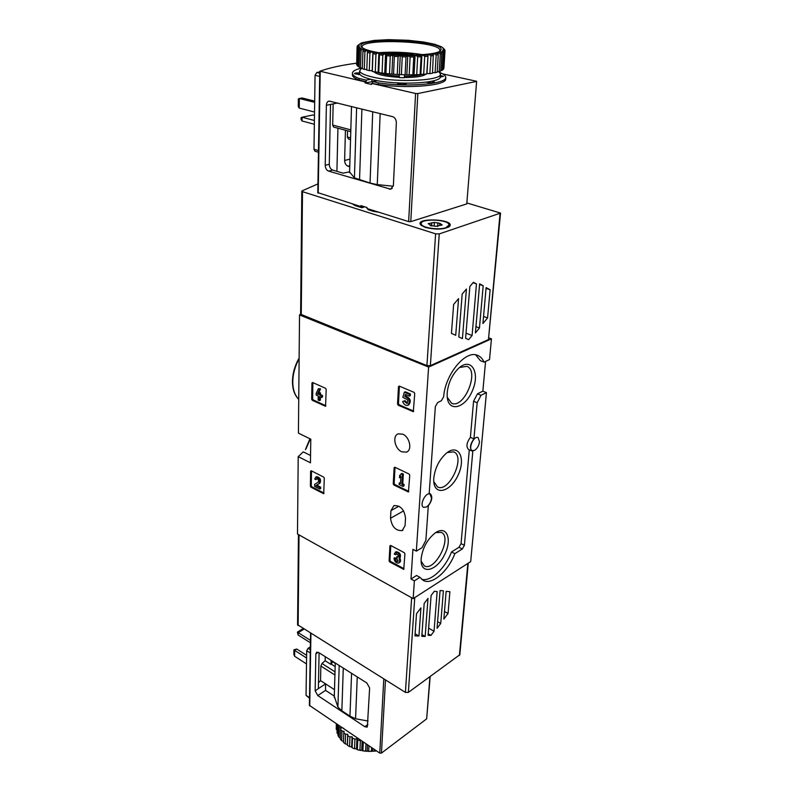 <?xml version="1.0" encoding="UTF-8"?>
<svg xmlns="http://www.w3.org/2000/svg" width="793" height="793" viewBox="0 0 793 793"><rect width="100%" height="100%" fill="white"/><g stroke="black" fill="none" stroke-linecap="round" stroke-linejoin="round"><path stroke-width="1.19" d="M310.608 471.201L311.223 470.764L323.693 477.108L324.287 478.159L323.713 493.712L310.975 487.229L310.39 486.188L310.608 471.201L311.352 470.834M389.918 545.832L390.622 545.435L389.918 545.832L389.105 560.879L389.73 561.959L403.756 569.374L404.926 553.811L404.301 552.711L390.622 545.435M489.033 337.947L491.452 338.849L428.607 367.08L416.345 551.145L412.925 549.351L410.992 578.999L414.362 580.843L413.183 598.616L297.484 534.036L298.208 456.639L303.303 451.871L310.549 455.479M428.607 367.08L299.526 314.94L300.616 314.087M298.208 456.639L310.44 462.795L310.787 439.163L298.426 433.147L299.526 314.94M401.764 451.792C394.736 448.907 392.119 435.644 398.264 433.83L402.765 434.177C409.822 436.983 412.479 450.335 406.383 452.149L401.764 451.792M390.949 510.633L390.543 518.245C391.801 526.82 395.687 530.923 402.19 530.576L405.064 525.7L405.53 518.047C404.311 509.453 400.445 505.3 393.923 505.607L390.949 510.633L398.929 506.182M398.482 386.637L399.236 386.082L414.065 392.366L414.739 393.546L413.312 411.666L398.205 405.223L397.541 404.063L398.482 386.637L399.424 386.161M394.121 467.692L394.855 467.226L409.089 474.036L409.743 475.176L408.445 491.967L393.893 485.009L393.249 483.889L394.121 467.692L394.934 467.265M311.946 383.019L312.591 382.504L325.576 388.312L326.201 389.403L325.546 406.294L312.313 400.336L311.699 399.266L311.946 383.019L312.878 382.632L312.63 398.859L311.699 399.266M413.183 598.616L470.685 561.583L486.436 392.624L482.848 391.167L477.445 393.834L481.044 395.301L477.158 402.745L473.927 438.886C470.11 444.239 469.486 448.283 472.053 451.029L472.816 451.207L464.391 545.326L462.309 548.984L454.835 553.683C448.124 571.475 431.788 585.551 423.175 580.357L419.953 577.324L414.362 580.843M429.201 493.246L430.222 493.742L429.182 493.514L435.347 406.561L437.686 402.537L441.334 400.772L443.654 396.847C445.111 374.346 465.689 349.574 477.584 355.373C480.409 356.493 482.57 358.743 484.067 362.123L489.519 359.576L491.452 338.849M485.574 361.42L482.848 391.167M486.436 392.624L481.044 395.301M474.591 450.355L472.241 450.622C467.801 449.046 473.867 435.347 478.03 437.558L479.537 441.741C478.922 445.666 477.277 448.531 474.591 450.355M416.345 551.145L422.005 547.725L425.871 540.32L428.309 505.805C432.165 500.512 432.8 496.487 430.222 493.742M426.396 507.005L423.591 507.342C418.991 505.478 425.742 491.65 430.034 494.148L431.531 498.103C430.976 502.038 429.271 505.012 426.396 507.005M475.671 354.848L480.409 360.706L484.067 362.123M410.992 578.999L416.593 575.5L419.953 577.324M447.212 392.594L447.153 395.776C447.649 413.054 465.313 408.722 472.588 390.265C480.449 372.026 470.893 356.513 458.324 368.557C451.99 375.01 448.283 383.019 447.212 392.594M421.152 558.639L421.093 560.274C420.974 574.925 436.467 571.079 444.367 555.1C452.694 539.349 446.826 524.48 435.07 533.035C427.199 539.458 422.56 548.003 421.152 558.639M433.791 478.129L433.721 480.419C433.86 496.329 450.414 492.314 458.067 475.185C466.215 458.295 458.612 443.049 446.36 453.209C439.213 459.682 435.02 467.989 433.791 478.129M469.297 449.809L461.06 543.631L458.978 547.289L451.495 551.958C445.24 568.442 430.589 582.072 421.608 579.257M472.053 451.029L468.544 449.472C465.967 446.717 466.581 442.682 470.398 437.349L473.927 438.886M477.445 393.834L473.56 401.258L470.398 437.349M451.495 551.958L454.835 553.683M473.56 401.258L477.158 402.745M433.781 481.579L437.468 486.912C448.947 493.296 466.016 456.54 453.735 451.881L447.282 452.506M421.113 561.087L424.225 565.825C434.772 572.318 452.714 537.228 441.364 532.39L435.734 532.579M447.262 397.323L451.604 403.231C464.064 409.406 480.033 370.688 466.78 366.336L459.504 367.526M413.659 411.121L399.137 404.777L398.473 403.627L399.414 386.211M406.085 394.696L404.757 396.48L405.362 394.389L409.386 396.113L410.318 395.677L410.417 393.962L405.273 391.772L404.341 392.198L402.854 397.323L404.916 398.482C407.88 399.365 408.564 401.04 406.968 403.498L403.974 401.01L402.636 401.526L403.974 401.01M407.513 403.131L404.906 400.574M405.699 396.044C410.506 398.225 411.498 401.189 408.682 404.936L408.187 405.173M404.757 396.48C409.575 398.661 410.566 401.625 407.751 405.382C405.53 405.748 403.825 404.46 402.636 401.526M410.417 393.962L409.485 394.399L404.341 392.198M409.386 396.113L409.485 394.399M404.014 568.71L390.602 561.434L389.978 560.354L390.78 545.525M396.54 553.683L395.538 554.743L396.113 553.762L398.423 555.417L398.056 557.102L396.688 556.765L397.769 561.533C396.401 561.603 395.578 560.74 395.301 558.936L393.982 558.222L394.855 557.697L396.173 558.411L395.301 558.936M395.846 551.859L394.22 554.029L395.538 554.743M398.473 556.636L397.144 557.003M396.688 556.765L398.017 556.478M398.205 561.077L396.173 558.411M396.163 551.67C400.029 552.453 401.278 554.644 399.93 558.262C400.852 560.334 400.703 561.771 399.484 562.564L398.919 562.901M399.93 558.262L399.057 558.787C399.979 560.859 399.831 562.296 398.611 563.089C396.044 563.228 394.508 561.603 393.982 558.222M395.281 552.186C399.147 552.969 400.406 555.169 399.057 558.787M408.752 491.363L394.795 484.523L394.151 483.403L395.023 467.305M403.052 486.456L403.954 485.97L404.043 484.394L402.765 483.77L403.33 474.055L401.942 473.391L399.632 475.522L399.503 477.782L400.911 476.137L400.485 483.591L399.206 482.967L399.117 484.543L403.052 486.456L403.141 484.88L401.863 484.255L402.418 474.541L401.04 473.877M400.871 476.752L399.503 477.782M399.206 482.967L400.534 482.689M404.043 484.394L403.141 484.88M402.765 483.77L401.863 484.255M403.33 474.055L402.418 474.541M323.97 493.068L311.867 486.783L311.282 485.742L311.51 470.913M316.982 478.585L315.931 479.686L316.516 478.625C318.399 479.141 318.974 480.29 318.241 482.094L314.633 484.354L314.603 486.367L319.767 489.043L319.797 487.586L315.892 485.564L319.064 483.591C320.431 480.211 319.351 478.04 315.822 477.069L314.722 479.061L315.931 479.686M316.466 476.752L316.724 476.623C320.253 477.584 321.324 479.755 319.956 483.135L316.784 485.108L320.689 487.13L320.659 488.587L319.767 489.043M320.689 487.13L319.797 487.586M316.784 485.108L315.892 485.564M325.854 405.719L313.245 399.93L312.63 398.859M318.935 392.406L320.56 388.877L318.36 388.709L316.189 393.447L316.169 395.033L318.231 395.975L318.152 400.039L319.41 400.614L319.48 396.54L321.552 397.481L321.591 395.895L319.51 394.964L319.549 393.259L318.29 392.684L318.251 394.389L317.448 394.022L319.619 389.284L318.36 388.709M320.402 396.966L320.342 400.197L319.41 400.614M318.29 392.684L320.481 392.852L320.451 394.557L322.523 395.489L322.493 397.075L321.552 397.481M322.523 395.489L321.591 395.895M320.451 394.557L319.51 394.964M320.481 392.852L319.549 393.259M318.271 393.665L317.448 394.022M320.56 388.877L319.619 389.284M467.127 203.018L500.542 213.089L439.253 233.915L435.605 233.836L302.5 191.668L302.054 190.875L317.934 183.897M462.18 294.054L466.423 289.039L462.428 338.591L458.8 336.966L462.18 294.054M475.404 332.911L479.626 283.835L483.175 285.728L479.468 327.985L475.404 332.911M500.532 213.198L488.458 339.582L430.371 365.642L426.921 365.593L300.606 314.226M469.852 286.511L473.411 282.288L476.454 283.914L472.093 335.479L468.623 339.682L465.61 338.324L469.852 286.511M482.917 323.554L486.119 287.611L490.124 289.752L487.566 317.914L482.917 323.554M453.636 304.453L458.562 298.614L455.717 335.29L451.445 333.387L453.636 304.453M425.534 227.462L421.192 225.331C412.41 217.292 455.688 218.789 449.641 226.302C444.407 229.554 436.368 229.94 425.534 227.462M473.024 282.744L476.454 283.914M466.026 333.219L472.093 335.479M479.567 284.509L483.175 285.728M475.939 326.696L479.468 327.985M486.05 288.355L490.124 289.752M483.552 316.476L487.566 317.914M384.555 53.508C391.484 51.862 408.514 52.735 414.57 55.044M389.72 54.083C396.48 53.29 403.003 53.627 409.257 55.084M445.963 227.69C438.668 230.396 421.311 227.71 421.242 223.904C419.626 218.224 448.719 219.225 449.086 224.855L445.963 227.69M440.036 223.418L442.177 224.964L435.952 226.292L430.103 225.47L430.51 224.875L428.151 223.695L434.366 222.387L440.036 223.418M421.46 225.549L421.222 224.231M449.036 225.519L448.6 227.125M314.662 102.347L299.338 98.481L302.044 97.965L314.682 101.147M299.258 108.096L299.338 98.481L298.346 98.907L298.287 106.569L299.258 108.096L314.524 112.051M314.474 115.391L312.938 114.985L302.083 117.235L314.405 120.496M302.044 120.982L302.083 117.235L301.102 117.612L301.082 119.465L302.044 120.982L314.345 124.273M445.507 78.13L445.497 78.329C449.145 85.257 409.029 89.193 378.311 84.474L371.61 83.374L415.591 93.495L408.633 221.594L367 208.5L367.04 207.538L360.884 205.615L360.855 206.567L361.856 206.279L361.806 207.707L355.105 205.595L355.125 204.763M360.855 206.567L317.943 192.669M442.742 73.918L476.623 81.282L466.77 203.92L476.623 81.322M466.77 203.92L410.774 221.634L408.633 221.594M392.684 116.69C395.043 117.602 396.262 119.674 396.351 122.915L393.397 185.314L390.761 189.24L328.609 171.119C326.508 170.208 325.378 168.265 325.219 165.291L326.379 105.271C326.528 102.862 327.43 101.454 329.085 101.058L392.684 116.69M371.61 83.374L371.57 84.435L365.087 82.938L365.127 81.887L366.168 81.689L359.1 80.063L359.15 78.487L366.227 80.103L366.168 81.689M356.681 63.172C341.694 65.145 329.452 67.821 319.946 71.201L365.127 81.887M373.344 210.492L373.305 211.334L367.952 209.639L367.982 208.807M364.79 206.834L361.806 207.707M352.34 203.89L355.105 205.595M373.305 211.334L378.975 212.266M337.659 103.001L330.532 104.438L329.283 164.28C329.432 167.244 330.562 169.177 332.663 170.089L343.002 173.142L349.495 171.853L354.431 177.85L370.044 183.044L377.27 184.62L393.288 186.226M352.449 74.165L352.409 75.424C352.895 77 355.125 78.537 359.1 80.063M476.306 81.471L417.852 93.554L415.591 93.495M337.937 128.238L336.906 171.338M333.149 103.913L332.693 125.076L333.575 127.058L350.774 131.648M349.772 165.727L347.958 166.193L349.743 166.708M347.958 166.193C345.867 165.301 344.757 163.388 344.628 160.464L345.441 130.23M347.572 130.795L347.393 137.011L348.454 139.033L350.536 139.598M319.767 71.975L316.843 72.48L315.059 75.325L313.988 149.282L315.059 151.265L318.459 152.236M361.608 68.059C354.986 69.596 351.933 71.539 352.459 73.868C352.944 75.434 355.175 76.971 359.15 78.487M372.66 83.176L372.72 81.59L378.38 82.878C409.119 87.577 449.254 83.671 445.597 76.782C445.131 75.276 443.099 73.808 439.52 72.381M378.311 84.474L378.38 82.878M370.708 79.27L366.227 80.103M372.72 81.59L377.438 80.698M397.224 82.898L397.362 83.354C400.663 84.643 403.607 84.732 406.185 83.632L406.046 83.206M426.337 82.175L427.169 82.363C431.114 82.938 433.503 82.809 434.346 81.966L432.77 81.253L432.691 82.641M432.264 81.134L432.77 81.253M440.115 77.08L443.456 76.346L440.155 75.394M359.536 72.936L358.555 72.906C355.908 72.877 354.53 73.134 354.421 73.67L360.161 74.691M373.097 81.51L365.087 82.938M440.204 74.711L440.115 76.158C444.11 83.166 397.501 85.832 372.621 79.726C364.661 77.863 360.29 75.821 359.507 73.62L359.546 72.53M404.509 74.76L404.361 77.754L399.216 77.595L399.127 76.088C388.511 75.454 381.007 74.086 376.606 71.985M399.216 74.165L399.127 76.088M369.925 53.042L367.407 52.437L366.792 70.111L372.185 70.845L372.323 71.429L372.978 53.686L372.879 52.051L371.392 52.011L369.925 53.042L369.29 70.755M367.407 52.437L367.833 50.831L366.356 50.742L364.909 51.733L364.314 69.368L362.351 68.674L362.926 51.069L363.848 49.523L362.441 49.384L361.053 50.326L360.488 67.891L359.11 67.167L359.665 49.642L361.053 48.155L359.744 47.976L358.466 48.879L357.921 66.364L357.167 65.631L357.702 48.195L359.507 46.787L358.347 46.579L357.207 47.441L356.672 64.828L357.078 46.767L359.239 45.449L358.258 45.211L357.276 46.549M364.909 51.733L362.926 51.069M361.053 50.326L359.665 49.642M358.466 48.879L357.702 48.195M357.207 47.441L357.078 46.767M357.296 46.044L357.802 45.409M358.258 45.211L361.112 43.07L362.451 43.02L361.905 42.763L374.018 40.433L388.57 39.66L408.147 40.284L423.571 41.999L434.524 44.23L441.681 46.866L444.595 49.513L444.913 50.792M443.515 48.254L444.05 49.255L443.029 49.404L445.012 50.921L443.882 68.267L444.744 51.575L443.674 50.603L442.474 50.702L444.09 52.279L442.96 69.705L442.058 70.359L443.178 52.883L441.979 51.862L440.65 51.912L441.83 53.527L440.71 71.043L439.193 71.628L440.303 54.073L439.005 53.002L437.577 53.002L438.281 54.638L437.181 72.232L435.089 72.738L436.18 55.104L434.832 53.974L433.345 53.934L432.472 73.234L429.865 73.64L430.926 55.926L429.558 54.757L428.071 54.667L426.723 74.017L423.68 74.294L424.691 56.531L423.373 55.312L421.916 55.173L421.083 56.749L420.092 74.542L416.712 74.701L417.683 56.888L416.444 55.629L415.086 55.441L413.758 56.967L412.816 74.8L409.198 74.82L410.12 56.977L407.78 55.46L406.006 56.927L405.114 74.77L401.387 74.661L402.249 56.809L400.267 55.232L398.086 56.61L397.253 74.463L393.546 74.215L394.349 56.372L392.773 54.757L390.265 56.045L389.482 73.878L385.913 73.521L386.667 55.688L385.557 54.043L384.169 54.102L382.801 55.242L382.077 73.045L378.767 72.579L379.47 54.786L378.856 53.141L377.389 53.141L375.951 54.231L375.277 71.994L372.323 71.429M445.012 50.921L444.744 51.575M444.09 52.279L443.178 52.883M441.83 53.527L440.303 54.073M438.281 54.638L436.18 55.104M433.543 55.56L430.926 55.926M427.754 56.273L424.691 56.531M421.083 56.749L417.683 56.888M413.758 56.967L410.12 56.977M406.006 56.927L402.249 56.809M398.086 56.61L394.349 56.372M390.265 56.045L386.667 55.688M382.801 55.242L379.47 54.786M375.951 54.231L372.978 53.686M371.392 52.011L367.635 51.099M366.356 50.742L363.392 49.761M362.441 49.384L360.359 48.373M359.744 47.976L358.605 46.965M358.347 46.579L358.149 45.578M444.952 50.187L444.05 49.255M444.08 49.632L443.674 50.603M443.337 50.96L441.979 51.862M441.285 52.189L439.005 53.002M437.974 53.29L434.832 53.974M433.484 54.211L429.558 54.757M427.942 54.935L423.373 55.312M421.529 55.421L416.444 55.629M414.432 55.669L409.01 55.679M406.898 55.649L401.308 55.48M399.176 55.381L393.606 55.024M391.514 54.856L386.141 54.33M384.169 54.102L379.183 53.418M377.389 53.141L372.948 52.338M374.266 51.823C368.14 50.524 364.126 49.107 362.223 47.57C348.424 36.28 447.53 39.561 440.799 50.128C439.163 55.659 396.728 56.858 374.266 51.823M362.371 47.689L362.262 47.421C357.901 38.104 438.301 40.77 439.857 49.959L439.669 51.188M378.885 52.685C393.586 51.634 408.197 52.298 422.738 54.667M438.618 71.638L440.274 73.571C444.288 80.519 397.63 83.146 372.72 77.08C364.75 75.226 360.379 73.204 359.596 71.023L361.687 68.01M372.76 71.519L373.939 71.767C376.863 74.592 385.269 76.455 399.147 77.357M443.009 69.011L443.614 68.961M440.749 70.418L442.058 70.359M437.221 71.638L439.193 71.628M432.512 72.659L435.089 72.738M426.723 74.017L426.971 73.452L429.865 73.64M420.092 74.542L423.68 74.294M412.816 74.8L416.712 74.701M405.114 74.77L409.198 74.82M397.253 74.463L401.387 74.661M389.482 73.878L393.546 74.215M382.077 73.045L385.913 73.521M375.277 71.994L378.767 72.579M364.314 69.368L366.812 69.536M360.488 67.891L362.371 68.079M357.921 66.364L359.13 66.533M356.672 64.828L357.187 64.927M372.879 52.051L372.185 70.845M378.856 53.141L378.112 71.975M385.557 54.043L384.764 72.926M392.773 54.757L391.92 73.66M400.267 55.232L399.216 77.595M407.78 55.46L406.829 74.364M415.086 55.441L414.075 74.324M421.916 55.173L420.865 74.017M428.071 54.667L426.971 73.452M440.739 623.427L437.062 628.334L440.075 590.527L443.386 590.854L440.739 623.427L437.597 621.662M427.992 598.408L425.177 636.462L421.797 636.343L424.176 603.423L427.992 598.408M297.573 624.725L405.411 692.398L408.365 692.398L459.831 654.74L468.276 563.129M434.049 631.248L430.916 635.421L428.101 635.312L431.105 595.493L434.306 591.281L437.151 591.558L434.049 631.248L428.646 628.155M420.924 607.904L418.932 636.026L414.977 635.877L416.494 613.723L420.924 607.904M448.055 613.465L443.852 619.085L446.142 591.35L449.889 591.707L448.055 613.465L444.476 611.482M428.21 633.865L430.916 635.421M421.926 634.588L425.177 636.462M415.116 633.805L418.932 636.026M294.619 656.257L294.669 650.379L293.906 649.804L293.866 654.493L294.619 656.257L306.504 663.929M306.584 658.021L294.669 650.379L296.8 649.051L306.623 655.335M293.906 649.804L296.8 649.051M303.035 628.7L297.405 632.14L298.148 635.054L310.43 642.766M298.148 635.054L298.178 632.685L303.848 629.206M297.405 632.14L310.469 640.387M367.09 727.112L364.82 726.715L317.795 695.58L315.138 690.822L315.842 653.868L316.685 652.203L318.677 652.53L366.812 682.951L369.637 687.987L367.347 726.923M309.409 705.364L379.768 753.102L381.443 753.102L426.664 718.855L430.183 676.627M317.795 695.58L325.546 690.366L334.23 696.056L337.907 707.108L341.852 710.786L343.28 668.073M343.765 728.271L343.131 728.242M318.489 682.664L320.541 680.602L320.858 666.021L321.988 663.503L325.16 660.738L325.259 656.693M315.138 690.822L318.36 688.661L319.103 652.798M318.36 688.661L325.556 683.863L320.541 680.602M325.546 690.366L325.556 683.863L334.487 689.672M341.852 710.786L349.961 716.148L355.561 718.775L368.081 721.025M325.16 660.738L331.008 664.445L331.117 660.391M331.008 664.445L332.773 661.441M310.36 646.89L308.08 648.327L306.693 650.706L306.048 695.372L309.518 698.227M336.43 723.94L336.262 729.421L336.321 723.86M337.372 724.574L337.094 733.327L336.807 724.187M338.908 737.113L337.937 735.339L338.234 725.783L339.216 727.548L338.908 737.113L340.276 738.035M341.654 740.662L340.247 739.017L340.554 729.441L341.981 731.077L341.654 740.662L343.478 741.455M345.242 743.854L343.448 742.387L343.775 732.801L345.589 734.249L345.242 743.854L347.364 744.419L347.443 745.351L347.8 735.745L349.951 736.975L349.584 746.58L351.666 746.887L352.122 747.799L352.508 738.184L354.927 739.145L354.54 748.761L356.513 748.81L357.336 749.663L357.742 740.038L360.369 740.692L359.943 750.317L361.737 750.119L362.916 750.862L363.313 742.03M347.443 745.351L349.584 746.58M352.122 747.799L354.54 748.761M357.336 749.663L359.943 750.317M362.916 750.862L365.632 751.189L365.979 743.824M362.332 750.793L368.676 751.358L368.943 745.816M368.676 751.358L371.421 751.348L371.6 747.611M367.942 751.367L374.435 751.149L374.514 749.573M374.435 751.149L376.477 750.892M356.919 749.544L360.815 750.515M365.632 751.189L366.386 751.278M371.421 751.348L372.026 751.348M373.572 751.249L376.497 750.902M340.554 729.441L341.248 728.043L339.216 727.548M343.775 732.801L344.093 731.324L341.981 731.077M347.8 735.745L347.74 734.249L345.589 734.249M352.508 738.184L352.062 736.707L349.951 736.975M357.742 740.038L356.939 738.62L354.927 739.145M360.954 740.444L360.369 740.692M372.69 750.753L372.809 748.423M367.199 750.773L367.476 744.835M361.737 750.119L362.133 741.237M356.513 748.81L356.939 738.62M351.666 746.887L352.062 736.707M347.364 744.419L347.74 734.249M310.281 438.935L306.068 448.739M299.12 358.753C295.016 366.297 292.895 373.969 292.766 381.76C292.805 389.462 294.798 395.31 298.743 399.305M458.978 547.289L462.309 548.984M461.06 543.631L464.391 545.326M403.597 510.89L390.543 518.245M413.639 411.27L412.885 411.636M399.137 404.777L398.205 405.223M398.473 403.627L397.541 404.063M404.004 568.878L403.29 569.324M390.602 561.434L389.73 561.959M389.978 560.354L389.105 560.879M408.742 491.521L407.999 491.928M394.795 484.523L393.893 485.009M394.151 483.403L393.249 483.889M323.95 493.345L323.336 493.662M311.867 486.783L310.975 487.229M311.282 485.742L310.39 486.188M319.956 483.135L319.064 483.591M325.814 405.986L325.199 406.254M313.245 399.93L312.313 400.336M430.371 365.642L439.253 233.915M488.458 339.582L500.056 213.535M426.921 365.593L435.605 233.836M301.251 314.9L302.5 191.668M441.255 225.361L441.304 224.538M429.419 224.221L429.479 223.299M431.798 222.714L431.59 225.965L431.779 222.764M434.148 225.856L434.366 222.387M437.667 226.55L437.914 222.764M320.223 71.558L318.211 193.165M356.622 107.719L354.431 177.85M330.532 104.438L326.379 105.271M392.277 188.347L389.373 189.17M332.663 170.089L328.609 171.119M329.283 164.28L325.219 165.291M417.852 93.554L410.774 221.634M380.164 113.577L377.27 184.62M361.905 109.037L359.546 179.932M372.73 111.724L370.044 183.044M349.971 159.125L344.628 160.464M318.479 150.561L313.988 149.282M319.698 76.406L315.059 75.325M319.748 73.154L316.843 72.48M350.823 129.874L332.693 125.076M350.585 137.873L347.393 137.011M358.555 72.906L358.495 74.641M429.756 81.649L429.697 82.69M405.887 83.206L405.838 84.028M371.877 81.659L371.947 79.568M425.861 74.106C423.363 76.336 416.206 77.476 404.371 77.516M422.887 74.215C419.061 75.583 412.915 76.257 404.44 76.247M467.87 563.387L459.395 655.524M414.749 597.615L408.365 692.398M411.636 597.753L405.411 692.398M299.04 534.898L298.128 625.647M309.736 705.968L310.925 633.607M379.768 753.102L383.792 678.957M337.907 707.108L339.206 665.505M364.82 726.715L367.912 724.475M315.842 653.868L318.28 652.312M381.443 753.102L385.477 679.997M426.664 718.855L429.935 676.806M355.561 718.775L357.266 676.915M349.961 716.148L351.577 673.326M310.261 652.976L306.693 650.706M310.311 649.745L308.08 648.327M309.528 697.701L306.048 695.372M335.261 663.404L332.763 661.828M335.161 666.576L331.405 664.187M335.013 671.82L321.988 663.503M334.914 675.021L320.858 666.021M305.404 449.641L309.934 438.747M298.733 399.355C294.599 395.261 292.498 389.294 292.458 381.453C292.597 373.444 294.818 365.623 299.12 357.98M407.295 451.683L406.383 452.149M403.022 530.091L402.19 530.576M316.724 476.623L315.822 477.069M300.606 314.335L301.816 191.212M448.64 227.105L449.641 226.302M421.242 223.904L421.182 224.885M439.679 225.43L439.788 223.785M430.45 225.757L430.5 224.994M351.507 106.45L349.574 172.725M319.777 71.35L317.795 192.877M352.409 75.424L352.459 73.868M357.167 47.322L356.632 64.699M358.357 45.003L357.316 46.004M439.709 51.119L440.799 50.128M439.857 49.959L439.798 50.96M359.596 71.023L359.507 73.62M298.455 534.571L297.563 624.874M334.259 697.612L335.27 663.017M309.399 705.463L310.578 633.399M336.232 729.084L336.391 723.91"/></g></svg>

